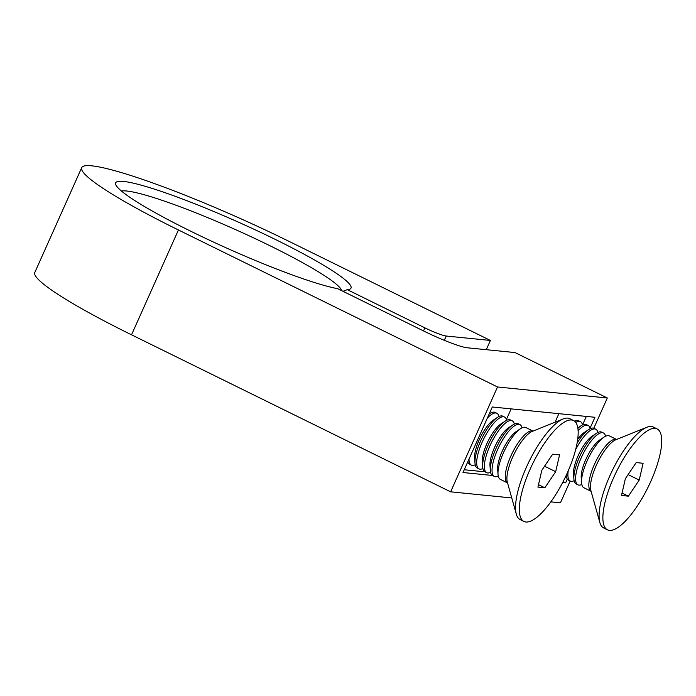 <?xml version="1.0" encoding="UTF-8"?>
<svg xmlns="http://www.w3.org/2000/svg" width="696" height="696" viewBox="0 0 696 696"><rect width="100%" height="100%" fill="white"/><g stroke="black" fill="none" stroke-linecap="round" stroke-linejoin="round"><path stroke-width="1.04" d="M593.792 428.249L607.33 397.99L515.014 352.567L467.277 347.782A36.114 3.985 -155.9 0 1 424.569 331.444L337.717 288.709A128.917 14.225 -155.9 0 1 190.721 231.202A128.917 14.225 -155.9 0 1 115.736 184.605A128.917 14.225 -155.9 0 1 275.947 239.746A128.917 14.225 -155.9 0 1 349.644 289.231A128.917 14.225 -155.9 0 1 347.269 289.666L424.891 327.86A18.052 1.992 24.1 0 0 446.24 336.029L490.402 340.457L486.269 349.688M341.579 290.606A121.696 13.424 24.1 0 0 270.622 246.062A121.696 13.424 24.1 0 0 121.461 191.043M464.241 469.757L483.067 471.636L483.598 470.452M506.41 419.462L511.142 408.883M607.33 397.99L497.527 386.976L178.428 229.976A166.118 18.331 -155.9 0 1 81.702 167.649A166.118 18.331 -155.9 0 1 288.24 240.981L490.402 340.457M550.823 501.868L560.437 502.825L570.189 481.014M562.664 482.511L565.648 482.815L567.31 479.092M590.069 428.214L594.958 417.287L492.316 406.995L463.005 472.523L492.437 475.472M511.76 497.953L450.625 491.82L497.527 386.976M450.625 491.82L131.535 334.811A166.118 18.331 -155.9 0 1 34.8 272.493L81.702 167.649M347.269 289.666L342.998 291.302M563.142 481.58L565.648 482.815M582.543 424.899L586.337 416.425M558.879 413.668L555.06 422.211M467.782 461.848A28.893 9.048 116.2 0 0 469.635 464.267L471.366 465.119A28.893 9.048 116.2 0 0 475.229 464.78M469 459.116A28.893 9.048 116.2 0 0 471.366 465.119M506.644 420.323A28.893 9.048 116.2 0 0 504.557 417.052L502.825 416.199A28.893 9.048 116.2 0 0 497.492 417.374L493.238 420.184A23.899 7.491 116.2 0 0 491.541 421.48A23.899 7.491 116.2 0 0 474.62 458.02L474.994 463.11A28.893 9.048 116.2 0 0 477.317 468.043L479.039 468.895A28.893 9.048 116.2 0 0 482.902 468.556M497.492 417.374A28.893 9.048 116.2 0 0 495.448 418.949A28.893 9.048 116.2 0 0 475.942 454.401A28.893 9.048 116.2 0 0 474.994 463.11M498.962 416.539A28.893 9.048 116.2 0 0 496.874 413.276A28.893 9.048 116.2 0 0 489.497 416.017A28.893 9.048 116.2 0 0 487.357 418.087M504.557 417.052A28.893 9.048 116.2 0 0 497.179 419.801A28.893 9.048 116.2 0 0 477.665 455.254A28.893 9.048 116.2 0 0 479.039 468.895M514.318 424.099A28.893 9.048 116.2 0 0 512.23 420.828L510.507 419.984A28.893 9.048 116.2 0 0 505.174 421.158L500.911 423.96A23.899 7.491 116.2 0 0 499.223 425.265A23.899 7.491 116.2 0 0 482.302 461.796L482.676 466.885A28.893 9.048 116.2 0 0 484.99 471.827L486.722 472.671A28.893 9.048 116.2 0 0 490.584 472.34M505.174 421.158A28.893 9.048 116.2 0 0 503.13 422.724A28.893 9.048 116.2 0 0 483.616 458.177A28.893 9.048 116.2 0 0 482.676 466.885M512.23 420.828A28.893 9.048 116.2 0 0 504.852 423.577A28.893 9.048 116.2 0 0 485.347 459.029A28.893 9.048 116.2 0 0 486.722 472.671M522 427.875A28.893 9.048 116.2 0 0 519.912 424.612L518.181 423.76A28.893 9.048 116.2 0 0 512.848 424.934L508.593 427.744A23.899 7.491 116.2 0 0 506.905 429.04A23.899 7.491 116.2 0 0 489.975 465.58L490.349 470.661A28.893 9.048 116.2 0 0 492.672 475.603L494.404 476.455A28.893 9.048 116.2 0 0 498.266 476.116M512.848 424.934A28.893 9.048 116.2 0 0 510.803 426.5A28.893 9.048 116.2 0 0 491.298 461.961A28.893 9.048 116.2 0 0 490.349 470.661M519.912 424.612A28.893 9.048 116.2 0 0 512.534 427.353A28.893 9.048 116.2 0 0 493.02 462.805A28.893 9.048 116.2 0 0 494.404 476.455M507.541 482.911A28.893 9.048 -63.8 0 1 506.262 469.322A28.893 9.048 -63.8 0 1 518.764 441.977A28.893 9.048 -63.8 0 1 533.04 431.076L525.863 427.535A28.893 9.048 116.2 0 0 520.53 428.71L516.275 431.52A23.899 7.491 116.2 0 0 514.579 432.816A23.899 7.491 116.2 0 0 497.657 469.356L498.032 474.437A28.893 9.048 116.2 0 0 500.354 479.379L507.541 482.92M520.53 428.71A28.893 9.048 116.2 0 0 518.485 430.285A28.893 9.048 116.2 0 0 498.971 465.737A28.893 9.048 116.2 0 0 498.032 474.437M573.574 420.549L569.789 418.688A56.228 17.617 116.2 0 0 563.186 418.94A56.228 17.617 116.2 0 0 517.459 493.029A56.228 17.617 116.2 0 0 516.319 514.196A56.228 17.617 116.2 0 0 520.138 519.581L523.923 521.443A56.228 17.617 116.2 0 0 551.737 500.589A56.228 17.617 116.2 0 0 576.253 447.102A56.228 17.617 116.2 0 0 573.574 420.549A56.228 17.617 116.2 0 0 545.76 441.403A56.228 17.617 116.2 0 0 521.243 494.891A56.228 17.617 116.2 0 0 523.923 521.443M541.827 470.305L552.65 454.201L559.567 454.897L555.669 471.688L544.846 487.792L537.93 487.096L541.827 470.305M544.568 466.224L555.669 471.688M538.495 484.66L544.846 487.792M496.874 413.276L495.143 412.423A28.893 9.048 116.2 0 0 489.819 413.598A28.893 9.048 116.2 0 0 489.157 414.059M582.508 424.917A28.893 9.048 116.2 0 0 580.42 421.654L578.689 420.802A28.893 9.048 116.2 0 0 577.663 420.514A28.893 9.048 116.2 0 0 574.644 421.228M580.42 421.654A28.893 9.048 116.2 0 0 579.394 421.358A28.893 9.048 116.2 0 0 575.757 422.411M590.191 428.692A28.893 9.048 116.2 0 0 588.103 425.43L586.371 424.577A28.893 9.048 116.2 0 0 585.345 424.29A28.893 9.048 116.2 0 0 581.038 425.752A28.893 9.048 116.2 0 0 577.898 428.336M588.103 425.43A28.893 9.048 116.2 0 0 587.067 425.143A28.893 9.048 116.2 0 0 578.124 430.728M565.222 477.395A28.893 9.048 116.2 0 0 566.448 476.934M566.222 475.29A28.893 9.048 116.2 0 0 568.545 480.205L570.268 481.049A28.893 9.048 116.2 0 0 571.294 481.336A28.893 9.048 116.2 0 0 574.13 480.71M597.864 432.477A28.893 9.048 116.2 0 0 595.776 429.206L594.053 428.353A28.893 9.048 116.2 0 0 593.018 428.066A28.893 9.048 116.2 0 0 588.72 429.536A28.893 9.048 116.2 0 0 577.071 443.178M595.776 429.206A28.893 9.048 116.2 0 0 594.749 428.919A28.893 9.048 116.2 0 0 575.601 449.738M605.546 436.253A28.893 9.048 116.2 0 0 603.458 432.982L601.727 432.138A28.893 9.048 116.2 0 0 600.7 431.851A28.893 9.048 116.2 0 0 596.394 433.312L592.139 436.122A23.899 7.491 116.2 0 0 578.098 455.802A23.899 7.491 116.2 0 0 573.521 473.95L573.895 479.039A28.893 9.048 116.2 0 0 576.218 483.981L577.95 484.834A28.893 9.048 116.2 0 0 578.976 485.121A28.893 9.048 116.2 0 0 581.812 484.494M596.394 433.312A28.893 9.048 116.2 0 0 579.429 457.098A28.893 9.048 116.2 0 0 573.895 479.039M568.232 470.8A28.893 9.048 116.2 0 0 570.268 481.049M603.458 432.982A28.893 9.048 116.2 0 0 602.423 432.695A28.893 9.048 116.2 0 0 581.151 457.951A28.893 9.048 116.2 0 0 577.95 484.834M616.595 439.446L609.409 435.913A28.893 9.048 116.2 0 0 608.374 435.626A28.893 9.048 116.2 0 0 604.076 437.088L599.822 439.898A23.899 7.491 116.2 0 0 585.78 459.577A23.899 7.491 116.2 0 0 581.203 477.734L581.578 482.815A28.893 9.048 116.2 0 0 583.9 487.757L591.087 491.289A28.893 9.048 -63.8 0 1 595.176 462.77A28.893 9.048 -63.8 0 1 615.664 439.211A28.893 9.048 -63.8 0 1 616.586 439.454M604.076 437.088A28.893 9.048 116.2 0 0 587.102 460.882A28.893 9.048 116.2 0 0 581.578 482.815M657.12 428.919L653.335 427.057A56.228 17.617 116.2 0 0 651.326 426.5A56.228 17.617 116.2 0 0 646.732 427.318A56.228 17.617 116.2 0 0 612.706 469.73A56.228 17.617 116.2 0 0 599.865 522.574A56.228 17.617 116.2 0 0 603.684 527.96L607.469 529.821A56.228 17.617 116.2 0 0 609.478 530.387A56.228 17.617 116.2 0 0 649.516 484.198A56.228 17.617 116.2 0 0 657.12 428.919A56.228 17.617 116.2 0 0 655.11 428.362A56.228 17.617 116.2 0 0 615.073 474.542A56.228 17.617 116.2 0 0 607.469 529.821M621.476 495.474L625.373 478.683L636.196 462.579L643.113 463.275L639.215 480.066L628.401 496.17L621.476 495.474M628.114 474.602L639.215 480.066M622.041 493.038L628.401 496.17M588.72 429.536L584.466 432.338A23.899 7.491 116.2 0 0 577.689 439.35M131.535 334.811L178.428 229.976M446.24 336.029L444.318 340.318M424.891 327.86L423.516 330.922M563.186 418.94L532.275 431.381A29.945 9.379 116.2 0 0 507.923 470.844A29.945 9.379 116.2 0 0 507.314 482.119L516.319 514.196M646.732 427.318L615.821 439.759A29.945 9.379 116.2 0 0 597.699 462.353A29.945 9.379 116.2 0 0 590.861 490.489L599.865 522.574M489.166 414.024L489.819 413.598M577.819 427.875L581.038 425.752"/></g></svg>
